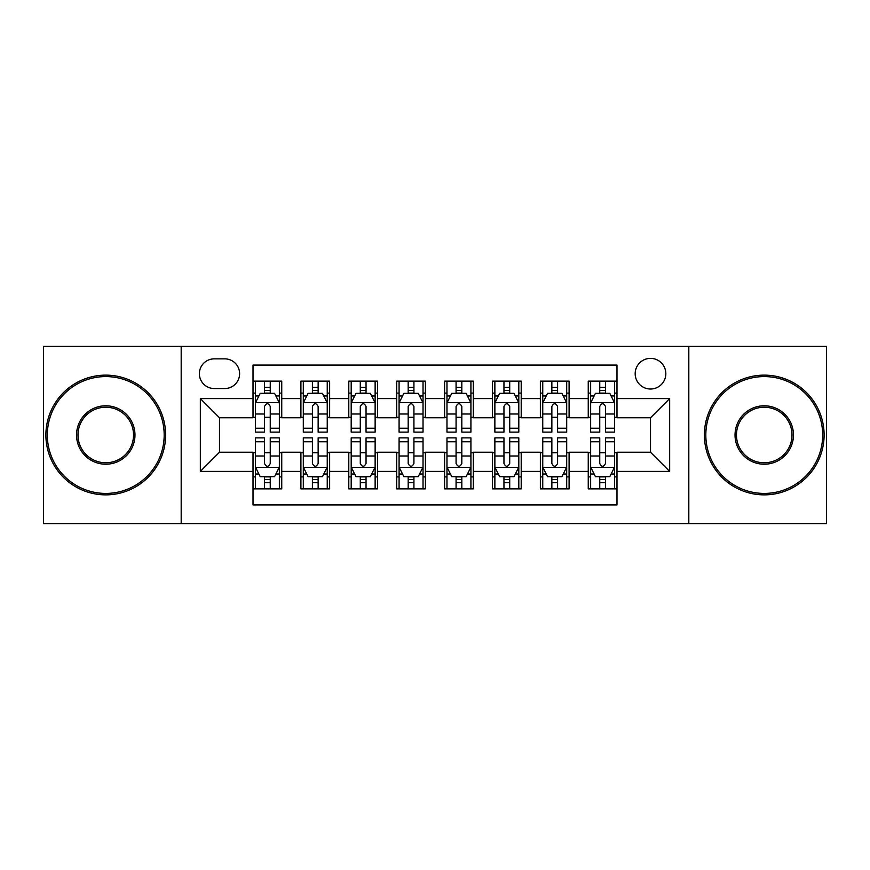 <?xml version="1.0" encoding="UTF-8"?>
<svg xmlns="http://www.w3.org/2000/svg" width="870" height="870" viewBox="0 0 870 870"><rect width="100%" height="100%" fill="white"/><g stroke="black" fill="none" stroke-linecap="round" stroke-linejoin="round"><path stroke-width="1.3" d="M650.51 358.375A15.323 15.323 0 0 0 635.176 373.698A15.323 15.323 0 0 0 650.51 389.02A15.323 15.323 0 0 0 665.833 373.698A15.323 15.323 0 0 0 650.51 358.375M688.812 523.599L826.5 523.599L826.5 346.401L688.812 346.401L688.812 523.599L181.188 523.599L181.188 346.401L43.5 346.401L43.5 523.599L181.188 523.599M616.982 381.125L588.25 381.125L588.25 398.601L569.089 398.601L569.089 417.763L588.25 417.763L588.25 398.601M569.089 398.601L569.089 381.125L540.357 381.125L540.357 398.601L521.206 398.601L521.206 417.763L540.357 417.763L540.357 398.601M521.206 398.601L521.206 381.125L492.463 381.125L492.463 398.601L473.313 398.601L473.313 417.763L492.463 417.763L492.463 398.601M473.313 398.601L473.313 381.125L444.581 381.125L444.581 398.601L425.419 398.601L425.419 417.763L444.581 417.763L444.581 398.601M425.419 398.601L425.419 381.125L396.687 381.125L396.687 398.601L377.536 398.601L377.536 417.763L396.687 417.763L396.687 398.601M377.536 398.601L377.536 381.125L348.794 381.125L348.794 398.601L329.643 398.601L329.643 417.763L348.794 417.763L348.794 398.601M329.643 398.601L329.643 381.125L300.911 381.125L300.911 417.763L281.749 417.763L281.749 381.125L253.018 381.125M253.018 488.875L281.749 488.875L281.749 452.237L300.911 452.237L300.911 488.875L329.643 488.875L329.643 452.237L348.794 452.237L348.794 471.399L329.643 471.399M348.794 471.399L348.794 488.875L377.536 488.875L377.536 452.237L396.687 452.237L396.687 471.399L377.536 471.399M396.687 471.399L396.687 488.875L425.419 488.875L425.419 452.237L444.581 452.237L444.581 471.399L425.419 471.399M444.581 471.399L444.581 488.875L473.313 488.875L473.313 452.237L492.463 452.237L492.463 471.399L473.313 471.399M492.463 471.399L492.463 488.875L521.206 488.875L521.206 452.237L540.357 452.237L540.357 471.399L521.206 471.399M540.357 471.399L540.357 488.875L569.089 488.875L569.089 452.237L588.25 452.237L588.25 471.399L569.089 471.399M214.227 388.542L224.764 388.542A14.844 14.844 0 0 0 239.609 373.698A14.844 14.844 0 0 0 224.764 358.853L214.227 358.853A14.844 14.844 0 0 0 199.382 373.698A14.844 14.844 0 0 0 214.227 388.542M688.812 346.401L181.188 346.401M616.982 398.601L616.982 365.085L253.018 365.085L253.018 417.763L219.49 417.763L219.49 452.237L253.018 452.237L253.018 504.915L616.982 504.915L616.982 452.237L650.51 452.237L650.51 417.763L616.982 417.763L616.982 398.601L669.661 398.601L669.661 471.399L616.982 471.399M253.018 471.399L200.339 471.399L200.339 398.601L253.018 398.601M588.25 471.399L588.25 488.875L616.982 488.875M253.018 393.099L255.41 393.099M264.513 393.099L270.255 393.099M279.357 393.099L281.749 393.099M253.018 417.285L255.41 417.285M264.513 417.285L270.255 417.285M279.357 417.285L281.749 417.285M253.018 452.715L255.41 452.715M264.513 452.715L270.255 452.715M279.357 452.715L281.749 452.715M253.018 476.901L255.41 476.901M264.513 476.901L270.255 476.901M279.357 476.901L281.749 476.901M300.911 417.285L303.304 417.285M312.406 417.285L318.148 417.285M327.25 417.285L329.643 417.285M300.911 393.099L303.304 393.099M312.406 393.099L318.148 393.099M327.25 393.099L329.643 393.099M300.911 452.715L303.304 452.715M312.406 452.715L318.148 452.715M327.25 452.715L329.643 452.715M300.911 476.901L303.304 476.901M312.406 476.901L318.148 476.901M327.25 476.901L329.643 476.901M348.794 452.715L351.197 452.715M360.289 452.715L366.042 452.715M375.133 452.715L377.536 452.715M348.794 476.901L351.197 476.901M360.289 476.901L366.042 476.901M375.133 476.901L377.536 476.901M348.794 393.099L351.197 393.099M360.289 393.099L366.042 393.099M375.133 393.099L377.536 393.099M348.794 417.285L351.197 417.285M360.289 417.285L366.042 417.285M375.133 417.285L377.536 417.285M396.687 452.715L399.08 452.715M408.182 452.715L413.924 452.715M423.027 452.715L425.419 452.715M396.687 476.901L399.08 476.901M408.182 476.901L413.924 476.901M423.027 476.901L425.419 476.901M396.687 393.099L399.08 393.099M408.182 393.099L413.924 393.099M423.027 393.099L425.419 393.099M396.687 417.285L399.08 417.285M408.182 417.285L413.924 417.285M423.027 417.285L425.419 417.285M444.581 452.715L446.973 452.715M456.076 452.715L461.818 452.715M470.92 452.715L473.313 452.715M444.581 476.901L446.973 476.901M456.076 476.901L461.818 476.901M470.92 476.901L473.313 476.901M444.581 393.099L446.973 393.099M456.076 393.099L461.818 393.099M470.92 393.099L473.313 393.099M444.581 417.285L446.973 417.285M456.076 417.285L461.818 417.285M470.92 417.285L473.313 417.285M492.463 452.715L494.867 452.715M503.958 452.715L509.711 452.715M518.803 452.715L521.206 452.715M492.463 476.901L494.867 476.901M503.958 476.901L509.711 476.901M518.803 476.901L521.206 476.901M492.463 393.099L494.867 393.099M503.958 393.099L509.711 393.099M518.803 393.099L521.206 393.099M492.463 417.285L494.867 417.285M503.958 417.285L509.711 417.285M518.803 417.285L521.206 417.285M540.357 452.715L542.749 452.715M551.852 452.715L557.594 452.715M566.696 452.715L569.089 452.715M540.357 476.901L542.749 476.901M551.852 476.901L557.594 476.901M566.696 476.901L569.089 476.901M540.357 393.099L542.749 393.099M551.852 393.099L557.594 393.099M566.696 393.099L569.089 393.099M540.357 417.285L542.749 417.285M551.852 417.285L557.594 417.285M566.696 417.285L569.089 417.285M588.25 452.715L590.643 452.715M599.745 452.715L605.487 452.715M614.59 452.715L616.982 452.715M588.25 476.901L590.643 476.901M599.745 476.901L605.487 476.901M614.59 476.901L616.982 476.901M588.25 393.099L590.643 393.099M599.745 393.099L605.487 393.099M614.59 393.099L616.982 393.099M588.25 417.285L590.643 417.285M599.745 417.285L605.487 417.285M614.59 417.285L616.982 417.285M219.49 417.763L200.339 398.601M219.49 452.237L200.339 471.399M669.661 398.601L650.51 417.763M669.661 471.399L650.51 452.237M270.255 387.346L264.513 387.346M279.357 428.225L270.255 428.225L270.255 432.129L279.357 432.129L279.357 402.919L274.572 393.338L260.206 393.338L255.41 402.919L255.41 432.129L264.513 432.129L264.513 428.225L255.41 428.225M255.41 402.919L255.41 381.125M279.357 402.919L279.357 381.125M264.513 393.338L264.513 381.125M270.255 381.125L270.255 393.338M270.255 428.225L270.255 406.507C268.341 402.821 266.427 402.821 264.513 406.507L264.513 428.225M264.513 482.654L270.255 482.654M255.41 441.775L264.513 441.775L264.513 437.871L255.41 437.871L255.41 467.081L260.206 476.662L274.572 476.662L279.357 467.081L279.357 437.871L270.255 437.871L270.255 441.775L279.357 441.775M279.357 467.081L279.357 488.875M255.41 467.081L255.41 488.875M270.255 476.662L270.255 488.875M264.513 488.875L264.513 476.662M264.513 441.775L264.513 463.492C266.427 467.179 268.341 467.179 270.255 463.492L270.255 441.775M105.759 376.579A58.42 58.42 0 0 0 47.328 435A58.42 58.42 0 0 0 105.759 493.421A58.42 58.42 0 0 0 164.18 435A58.42 58.42 0 0 0 105.759 376.579M105.759 494.867A59.867 59.867 0 0 1 45.892 435A59.867 59.867 0 0 1 105.759 375.133A59.867 59.867 0 0 1 165.615 435A59.867 59.867 0 0 1 105.759 494.867M105.759 405.79A29.21 29.21 0 0 1 134.97 435A29.21 29.21 0 0 1 105.759 464.21A29.21 29.21 0 0 1 76.549 435A29.21 29.21 0 0 1 105.759 405.79M105.759 462.775A27.775 27.775 0 0 0 133.534 435A27.775 27.775 0 0 0 105.759 407.225A27.775 27.775 0 0 0 77.985 435A27.775 27.775 0 0 0 105.759 462.775M764.241 376.579A58.42 58.42 0 0 0 705.82 435A58.42 58.42 0 0 0 764.241 493.421A58.42 58.42 0 0 0 822.672 435A58.42 58.42 0 0 0 764.241 376.579M764.241 494.867A59.867 59.867 0 0 1 704.385 435A59.867 59.867 0 0 1 764.241 375.133A59.867 59.867 0 0 1 824.107 435A59.867 59.867 0 0 1 764.241 494.867M764.241 405.79A29.21 29.21 0 0 1 793.451 435A29.21 29.21 0 0 1 764.241 464.21A29.21 29.21 0 0 1 735.03 435A29.21 29.21 0 0 1 764.241 405.79M764.241 462.775A27.775 27.775 0 0 0 792.015 435A27.775 27.775 0 0 0 764.241 407.225A27.775 27.775 0 0 0 736.466 435A27.775 27.775 0 0 0 764.241 462.775M318.148 387.346L312.406 387.346M327.25 428.225L318.148 428.225L318.148 432.129L327.25 432.129L327.25 402.919L322.455 393.338L308.089 393.338L303.304 402.919L303.304 432.129L312.406 432.129L312.406 428.225L303.304 428.225M303.304 402.919L303.304 381.125M327.25 402.919L327.25 381.125M312.406 393.338L312.406 381.125M318.148 381.125L318.148 393.338M318.148 428.225L318.148 406.507C316.234 402.821 314.32 402.821 312.406 406.507L312.406 428.225M366.042 387.346L360.289 387.346M375.133 428.225L366.042 428.225L366.042 432.129L375.133 432.129L375.133 402.919L370.348 393.338L355.982 393.338L351.197 402.919L351.197 432.129L360.289 432.129L360.289 428.225L351.197 428.225M351.197 402.919L351.197 381.125M375.133 402.919L375.133 381.125M360.289 393.338L360.289 381.125M366.042 381.125L366.042 393.338M366.042 428.225L366.042 406.507C364.128 402.821 362.214 402.821 360.289 406.507L360.289 428.225M413.924 387.346L408.182 387.346M423.027 428.225L413.924 428.225L413.924 432.129L423.027 432.129L423.027 402.919L418.242 393.338L403.876 393.338L399.08 402.919L399.08 432.129L408.182 432.129L408.182 428.225L399.08 428.225M399.08 402.919L399.08 381.125M423.027 402.919L423.027 381.125M408.182 393.338L408.182 381.125M413.924 381.125L413.924 393.338M413.924 428.225L413.924 406.507C412.01 402.821 410.096 402.821 408.182 406.507L408.182 428.225M461.818 387.346L456.076 387.346M470.92 428.225L461.818 428.225L461.818 432.129L470.92 432.129L470.92 402.919L466.124 393.338L451.758 393.338L446.973 402.919L446.973 432.129L456.076 432.129L456.076 428.225L446.973 428.225M446.973 402.919L446.973 381.125M470.92 402.919L470.92 381.125M456.076 393.338L456.076 381.125M461.818 381.125L461.818 393.338M461.818 428.225L461.818 406.507C459.904 402.821 457.99 402.821 456.076 406.507L456.076 428.225M312.406 482.654L318.148 482.654M303.304 441.775L312.406 441.775L312.406 437.871L303.304 437.871L303.304 467.081L308.089 476.662L322.455 476.662L327.25 467.081L327.25 437.871L318.148 437.871L318.148 441.775L327.25 441.775M327.25 467.081L327.25 488.875M303.304 467.081L303.304 488.875M318.148 476.662L318.148 488.875M312.406 488.875L312.406 476.662M312.406 441.775L312.406 463.492C314.32 467.179 316.234 467.179 318.148 463.492L318.148 441.775M360.289 482.654L366.042 482.654M351.197 441.775L360.289 441.775L360.289 437.871L351.197 437.871L351.197 467.081L355.982 476.662L370.348 476.662L375.133 467.081L375.133 437.871L366.042 437.871L366.042 441.775L375.133 441.775M375.133 467.081L375.133 488.875M351.197 467.081L351.197 488.875M366.042 476.662L366.042 488.875M360.289 488.875L360.289 476.662M360.289 441.775L360.289 463.492C362.203 467.179 364.117 467.179 366.042 463.492L366.042 441.775M408.182 482.654L413.924 482.654M399.08 441.775L408.182 441.775L408.182 437.871L399.08 437.871L399.08 467.081L403.876 476.662L418.242 476.662L423.027 467.081L423.027 437.871L413.924 437.871L413.924 441.775L423.027 441.775M423.027 467.081L423.027 488.875M399.08 467.081L399.08 488.875M413.924 476.662L413.924 488.875M408.182 488.875L408.182 476.662M408.182 441.775L408.182 463.492C410.096 467.179 412.01 467.179 413.924 463.492L413.924 441.775M456.076 482.654L461.818 482.654M446.973 441.775L456.076 441.775L456.076 437.871L446.973 437.871L446.973 467.081L451.758 476.662L466.124 476.662L470.92 467.081L470.92 437.871L461.818 437.871L461.818 441.775L470.92 441.775M470.92 467.081L470.92 488.875M446.973 467.081L446.973 488.875M461.818 476.662L461.818 488.875M456.076 488.875L456.076 476.662M456.076 441.775L456.076 463.492C457.99 467.179 459.904 467.179 461.818 463.492L461.818 441.775M509.711 387.346L503.958 387.346M518.803 428.225L509.711 428.225L509.711 432.129L518.803 432.129L518.803 402.919L514.018 393.338L499.652 393.338L494.867 402.919L494.867 432.129L503.958 432.129L503.958 428.225L494.867 428.225M494.867 402.919L494.867 381.125M518.803 402.919L518.803 381.125M503.958 393.338L503.958 381.125M509.711 381.125L509.711 393.338M509.711 428.225L509.711 406.507C507.797 402.821 505.883 402.821 503.958 406.507L503.958 428.225M503.958 482.654L509.711 482.654M494.867 441.775L503.958 441.775L503.958 437.871L494.867 437.871L494.867 467.081L499.652 476.662L514.018 476.662L518.803 467.081L518.803 437.871L509.711 437.871L509.711 441.775L518.803 441.775M518.803 467.081L518.803 488.875M494.867 467.081L494.867 488.875M509.711 476.662L509.711 488.875M503.958 488.875L503.958 476.662M503.958 441.775L503.958 463.492C505.872 467.179 507.786 467.179 509.711 463.492L509.711 441.775M557.594 387.346L551.852 387.346M566.696 428.225L557.594 428.225L557.594 432.129L566.696 432.129L566.696 402.919L561.911 393.338L547.545 393.338L542.749 402.919L542.749 432.129L551.852 432.129L551.852 428.225L542.749 428.225M542.749 402.919L542.749 381.125M566.696 402.919L566.696 381.125M551.852 393.338L551.852 381.125M557.594 381.125L557.594 393.338M557.594 428.225L557.594 406.507C555.68 402.821 553.766 402.821 551.852 406.507L551.852 428.225M551.852 482.654L557.594 482.654M542.749 441.775L551.852 441.775L551.852 437.871L542.749 437.871L542.749 467.081L547.545 476.662L561.911 476.662L566.696 467.081L566.696 437.871L557.594 437.871L557.594 441.775L566.696 441.775M566.696 467.081L566.696 488.875M542.749 467.081L542.749 488.875M557.594 476.662L557.594 488.875M551.852 488.875L551.852 476.662M551.852 441.775L551.852 463.492C553.766 467.179 555.68 467.179 557.594 463.492L557.594 441.775M605.487 387.346L599.745 387.346M614.59 428.225L605.487 428.225L605.487 432.129L614.59 432.129L614.59 402.919L609.794 393.338L595.428 393.338L590.643 402.919L590.643 432.129L599.745 432.129L599.745 428.225L590.643 428.225M590.643 402.919L590.643 381.125M614.59 402.919L614.59 381.125M599.745 393.338L599.745 381.125M605.487 381.125L605.487 393.338M605.487 428.225L605.487 406.507C603.573 402.821 601.659 402.821 599.745 406.507L599.745 428.225M599.745 482.654L605.487 482.654M590.643 441.775L599.745 441.775L599.745 437.871L590.643 437.871L590.643 467.081L595.428 476.662L609.794 476.662L614.59 467.081L614.59 437.871L605.487 437.871L605.487 441.775L614.59 441.775M614.59 467.081L614.59 488.875M590.643 467.081L590.643 488.875M605.487 476.662L605.487 488.875M599.745 488.875L599.745 476.662M599.745 441.775L599.745 463.492C601.659 467.179 603.573 467.179 605.487 463.492L605.487 441.775M300.911 471.399L281.749 471.399M300.911 398.601L281.749 398.601M279.237 402.679L255.53 402.679M255.41 395.97L258.879 395.97M275.888 395.97L279.357 395.97M264.513 414.011L255.41 414.011M279.357 414.011L270.255 414.011M270.255 390.402L264.513 390.402M255.53 467.32L279.237 467.32M279.357 474.03L275.888 474.03M258.879 474.03L255.41 474.03M270.255 455.989L279.357 455.989M255.41 455.989L264.513 455.989M264.513 479.598L270.255 479.598M327.131 402.679L303.423 402.679M303.304 395.97L306.773 395.97M323.781 395.97L327.25 395.97M312.406 414.011L303.304 414.011M327.25 414.011L318.148 414.011M318.148 390.402L312.406 390.402M375.013 402.679L351.317 402.679M351.197 395.97L354.666 395.97M371.664 395.97L375.133 395.97M360.289 414.011L351.197 414.011M375.133 414.011L366.042 414.011M366.042 390.402L360.289 390.402M422.907 402.679L399.199 402.679M399.08 395.97L402.549 395.97M419.558 395.97L423.027 395.97M408.182 414.011L399.08 414.011M423.027 414.011L413.924 414.011M413.924 390.402L408.182 390.402M470.8 402.679L447.093 402.679M446.973 395.97L450.442 395.97M467.451 395.97L470.92 395.97M456.076 414.011L446.973 414.011M470.92 414.011L461.818 414.011M461.818 390.402L456.076 390.402M303.423 467.32L327.131 467.32M327.25 474.03L323.781 474.03M306.773 474.03L303.304 474.03M318.148 455.989L327.25 455.989M303.304 455.989L312.406 455.989M312.406 479.598L318.148 479.598M351.317 467.32L375.013 467.32M375.133 474.03L371.664 474.03M354.666 474.03L351.197 474.03M366.042 455.989L375.133 455.989M351.197 455.989L360.289 455.989M360.289 479.598L366.042 479.598M399.199 467.32L422.907 467.32M423.027 474.03L419.558 474.03M402.549 474.03L399.08 474.03M413.924 455.989L423.027 455.989M399.08 455.989L408.182 455.989M408.182 479.598L413.924 479.598M447.093 467.32L470.8 467.32M470.92 474.03L467.451 474.03M450.442 474.03L446.973 474.03M461.818 455.989L470.92 455.989M446.973 455.989L456.076 455.989M456.076 479.598L461.818 479.598M518.683 402.679L494.986 402.679M494.867 395.97L498.336 395.97M515.334 395.97L518.803 395.97M503.958 414.011L494.867 414.011M518.803 414.011L509.711 414.011M509.711 390.402L503.958 390.402M494.986 467.32L518.683 467.32M518.803 474.03L515.334 474.03M498.336 474.03L494.867 474.03M509.711 455.989L518.803 455.989M494.867 455.989L503.958 455.989M503.958 479.598L509.711 479.598M566.577 402.679L542.869 402.679M542.749 395.97L546.219 395.97M563.227 395.97L566.696 395.97M551.852 414.011L542.749 414.011M566.696 414.011L557.594 414.011M557.594 390.402L551.852 390.402M542.869 467.32L566.577 467.32M566.696 474.03L563.227 474.03M546.219 474.03L542.749 474.03M557.594 455.989L566.696 455.989M542.749 455.989L551.852 455.989M551.852 479.598L557.594 479.598M614.47 402.679L590.763 402.679M590.643 395.97L594.112 395.97M611.121 395.97L614.59 395.97M599.745 414.011L590.643 414.011M614.59 414.011L605.487 414.011M605.487 390.402L599.745 390.402M590.763 467.32L614.47 467.32M614.59 474.03L611.121 474.03M594.112 474.03L590.643 474.03M605.487 455.989L614.59 455.989M590.643 455.989L599.745 455.989M599.745 479.598L605.487 479.598"/></g></svg>
